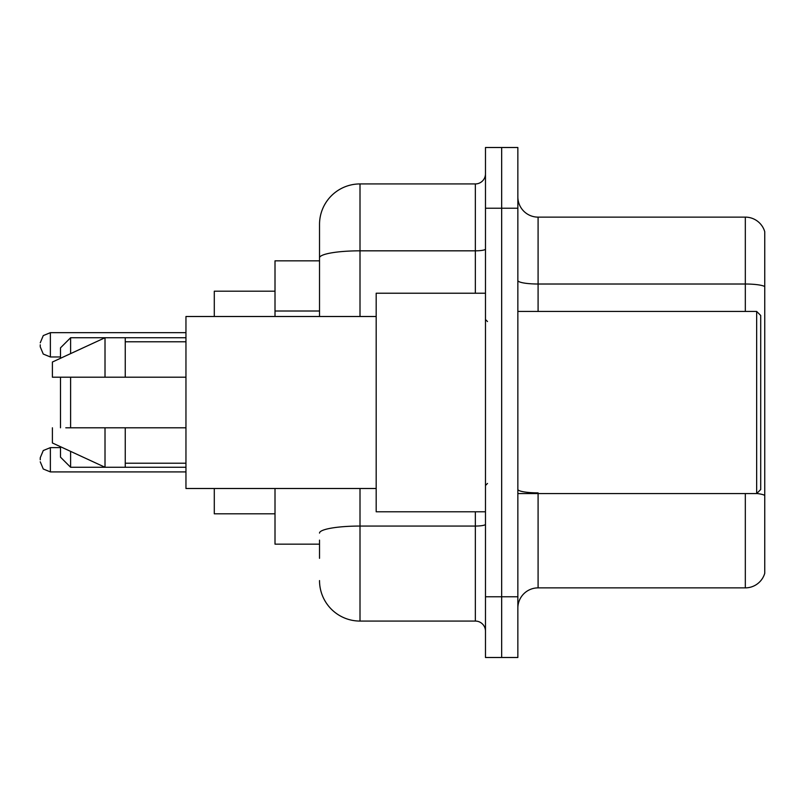 <?xml version="1.0" encoding="UTF-8"?>
<svg xmlns="http://www.w3.org/2000/svg" width="805" height="805" viewBox="0 0 805 805"><rect width="100%" height="100%" fill="white"/><g stroke="black" fill="none" stroke-linecap="round" stroke-linejoin="round"><path stroke-width="1.21" d="M319.525 296.844L319.525 257.862L319.525 260.84L275.008 260.84L275.008 316.496M319.525 544.16L275.008 544.16L275.008 488.504M319.525 558.328L319.525 540.115M485.475 596.777L485.475 657.494L501.666 657.494L501.666 596.777L501.666 657.494L517.856 657.494L517.856 596.777L501.666 596.777L501.666 208.223L501.666 596.777L485.475 596.777L485.475 208.223L501.666 208.223L501.666 147.506L501.666 208.223L517.856 208.223L517.856 596.777M517.856 208.223L517.856 147.506L485.475 147.506L485.475 208.223M360.006 488.504L360.006 621.068L475.353 621.068L475.353 511.779M319.525 316.496L319.525 224.414A40.471 40.471 0 0 1 360.006 183.932L475.353 183.932A10.123 10.123 0 0 0 485.475 173.82M319.525 224.414L319.525 246.672M485.475 631.18A10.123 10.123 0 0 0 475.353 621.068M360.006 621.068A40.471 40.471 0 0 1 319.525 580.586M517.856 608.117A20.236 20.236 0 0 1 538.092 587.871L745.319 587.871L745.319 493.566M764.75 231.699A20.236 20.236 0 0 0 745.319 217.129A20.236 20.236 0 0 1 764.75 231.699L764.75 573.301A20.236 20.236 0 0 1 745.319 587.871M764.75 286.55L764.75 286.55A20.236 3.512 180 0 0 745.319 284.014L745.319 217.129L538.092 217.129A20.236 20.236 0 0 1 517.856 196.883A20.236 20.236 0 0 0 538.092 217.129L538.092 311.434M764.75 286.832L764.75 506.929M60.486 377.203L60.486 427.797M60.486 446.715L60.486 457.139L70.609 467.262L185.955 467.262M70.609 377.203L70.609 427.797M70.609 451.384L70.609 467.262M214.291 488.504L214.291 513.801L275.008 513.801M275.008 291.199L214.291 291.199L214.291 316.496M60.486 358.285L60.486 347.861L70.609 337.738L70.609 353.616M756.66 311.434L760.705 315.48L760.705 489.521L756.66 493.566L756.66 311.434L517.856 311.434M485.475 293.221L376.187 293.221L376.187 511.779L485.475 511.779M376.187 316.496L185.955 316.496L185.955 488.504L376.187 488.504M70.609 337.738L105.012 337.738L105.012 377.203L185.955 377.203M125.248 377.203L125.248 337.738L105.012 337.738L52.395 362.029L52.395 377.203L105.012 377.203M185.955 427.797L125.248 427.797L125.248 467.262M52.395 427.797L52.395 442.971L105.012 467.262L105.012 427.797L65.789 427.797M125.248 427.797L105.012 427.797M40.25 459.776L40.25 457.753L40.25 459.776M40.25 344.822L40.25 346.844L40.25 344.822M319.525 311.012L275.008 311.012M485.475 524.297A10.123 1.761 0 0 1 475.353 526.057L360.006 526.057A40.471 7.024 180 0 0 319.525 533.091M360.006 183.932L360.006 250.828L475.353 250.828L475.353 183.932M319.525 257.862A40.471 7.024 180 0 1 360.006 250.828L360.006 316.496M475.353 293.221L475.353 250.828A10.123 1.761 0 0 0 485.475 249.067M538.092 493.566L538.092 587.871M745.319 311.434L745.319 284.014L538.092 284.014A20.236 3.512 -0 0 1 517.856 280.502M764.75 495.397A20.236 3.512 180 0 0 756.74 493.485M538.092 492.871A20.236 3.512 0 0 1 517.856 489.349M40.25 457.753L43.269 450.538L50.373 447.63L43.269 450.538L40.25 457.753L43.269 450.538L50.373 447.63L43.269 450.538L40.25 457.753L43.269 450.538L50.373 447.63L43.269 450.538L40.25 457.753L43.269 450.538L50.373 447.63L43.269 450.538L40.25 457.753L43.269 450.538L50.373 447.63L50.373 471.911L43.269 469.003L40.25 461.798L43.269 469.003L50.373 471.911L43.269 469.003L40.25 461.798L43.269 469.003L50.373 471.911L43.269 469.003L40.25 461.798L43.269 469.003L50.373 471.911L43.269 469.003L40.25 461.798L43.269 469.003L50.373 471.911L185.955 471.911M185.955 332.676L50.373 332.676L50.373 356.967L43.269 354.059L40.25 346.844M125.248 337.738L185.955 337.738M517.856 493.566L756.66 493.566M487.498 321.547L485.475 319.525M125.248 341.783L185.955 341.783M125.248 463.217L185.955 463.217M487.498 483.453L485.475 485.475M50.373 447.63L60.486 447.63M50.373 471.911L43.269 469.003L40.25 461.798M50.373 356.967L60.486 356.967M50.373 332.676L43.269 335.584L40.25 342.799"/></g></svg>
